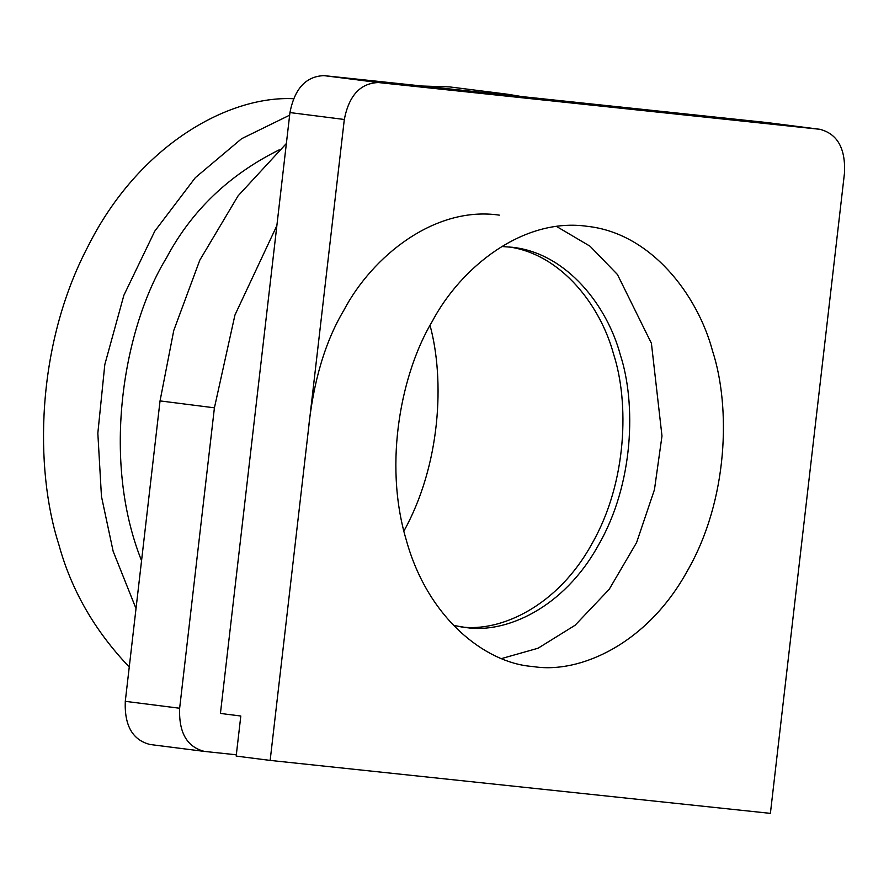 <?xml version="1.0" encoding="UTF-8"?>
<svg xmlns="http://www.w3.org/2000/svg" width="889" height="889" viewBox="0 0 889 889"><rect width="100%" height="100%" fill="white"/><g stroke="black" fill="none" stroke-linecap="round" stroke-linejoin="round"><path stroke-width="1.33" d="M344.31 119.482L289.947 112.57L220.428 713.434L240.808 716.023L236.174 756.083L270.156 760.406L770.396 813.368L844.55 172.455C845.472 148.096 837.205 133.706 819.758 129.283L378.37 82.544C360.334 83.21 348.977 95.523 344.31 119.482L270.156 760.406M289.947 112.57C294.615 88.611 305.96 76.298 324.007 75.632L766.296 122.482M765.851 122.415L820.214 129.338L765.396 122.371M534.178 666.717L531.689 666.428C485.605 662.694 427.82 618.722 406.173 539.667C382.948 461.569 402.128 371.458 432.254 321.396C460.535 267.767 522.965 216.905 587.651 226.373C650.781 233.318 697.498 294.437 712.578 351.077C730.736 406.684 728.536 499.885 687.086 571.394C646.959 644.203 579.817 673.695 534.178 666.717M501.618 658.549L538.023 648.237L575.094 625.256L609.209 589.307L636.58 542.601L654.448 489.683L661.983 435.999L651.415 343.31L617.433 274.501L590.052 246.22L556.57 226.473M501.685 246.497L512.486 247.298C567.004 253.298 607.343 306.083 620.366 355.011C636.057 403.028 634.146 483.516 598.353 545.279C563.704 608.154 505.719 633.635 466.303 627.601L453.49 625.423M460.758 626.856C500.263 632.401 557.903 606.254 592.085 543.479C627.412 481.794 629.156 401.928 613.577 354.144C600.731 306.305 562.092 254.621 509.075 246.931M308.261 431.021C313.072 382.214 324.963 341.932 343.91 310.161C372.191 256.532 434.621 205.67 499.307 215.138M403.884 531.1C440.755 464.58 444.867 379.914 430.043 325.396M293.437 98.723C228.206 95.512 138.528 145.363 88 246.409C35.638 345.899 34.538 469.059 58.796 544.412C71.231 589.963 94.712 630.823 129.261 667.017M136.017 608.565L113.159 551.324L101.457 496.406L97.834 433.187L104.813 364.557L123.882 295.27L154.786 231.14L195.302 177.7L241.641 138.673L289.647 115.181M279.235 149.841C229.118 174.711 191.524 210.737 166.454 257.921C124.182 326.585 100.613 458.102 141.551 560.703M204.437 751.416L150.074 744.504C132.628 740.081 124.36 725.691 125.282 701.332L179.645 708.244C178.722 732.603 186.99 746.993 204.437 751.416L236.33 754.794M276.868 225.617L234.94 315.039L214.416 407.818L160.042 400.906L173.766 330.475L199.814 260.155L238.074 195.869L286.369 143.507M422.253 86.033L449.556 86.9L507.775 94.256L486.083 92.789M160.042 400.906L125.282 701.332M521.565 96.545L507.775 94.256M179.645 708.244L214.416 407.818M324.007 75.632L378.37 82.544"/></g></svg>
